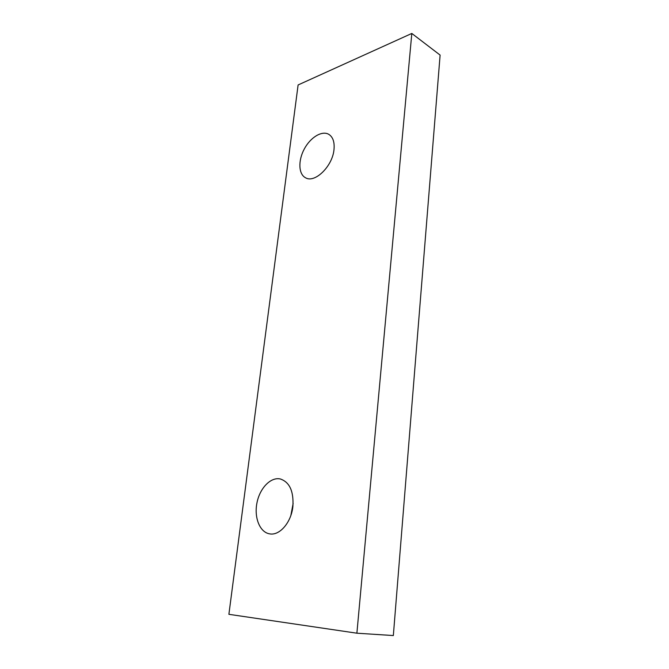 <?xml version="1.0" encoding="UTF-8"?>
<svg xmlns="http://www.w3.org/2000/svg" width="669" height="669" viewBox="0 0 669 669"><rect width="100%" height="100%" fill="white"/><g stroke="black" fill="none" stroke-linecap="round" stroke-linejoin="round"><path stroke-width="1" d="M333.998 149.555C332.568 166.33 314.656 183.641 305.449 177.72C298.466 174.074 298.031 160.535 304.303 148.961C310.466 137.329 322.006 130.271 328.839 134.369C332.97 137.053 334.684 142.112 333.998 149.555M292.897 506.408C291.333 522.305 279.667 535.894 269.674 533.862C259.781 532.373 253.969 517.547 256.955 502.879C259.789 488.169 270.661 476.83 280.278 478.954C289.577 482.073 293.783 491.222 292.897 506.408M298.106 84.955L411.811 33.45L356.886 633.2L228.89 614.318L298.106 84.955M293.139 503.423L290.873 515.398M411.811 33.45L440.11 55.084L393.339 635.55L356.886 633.2"/></g></svg>
